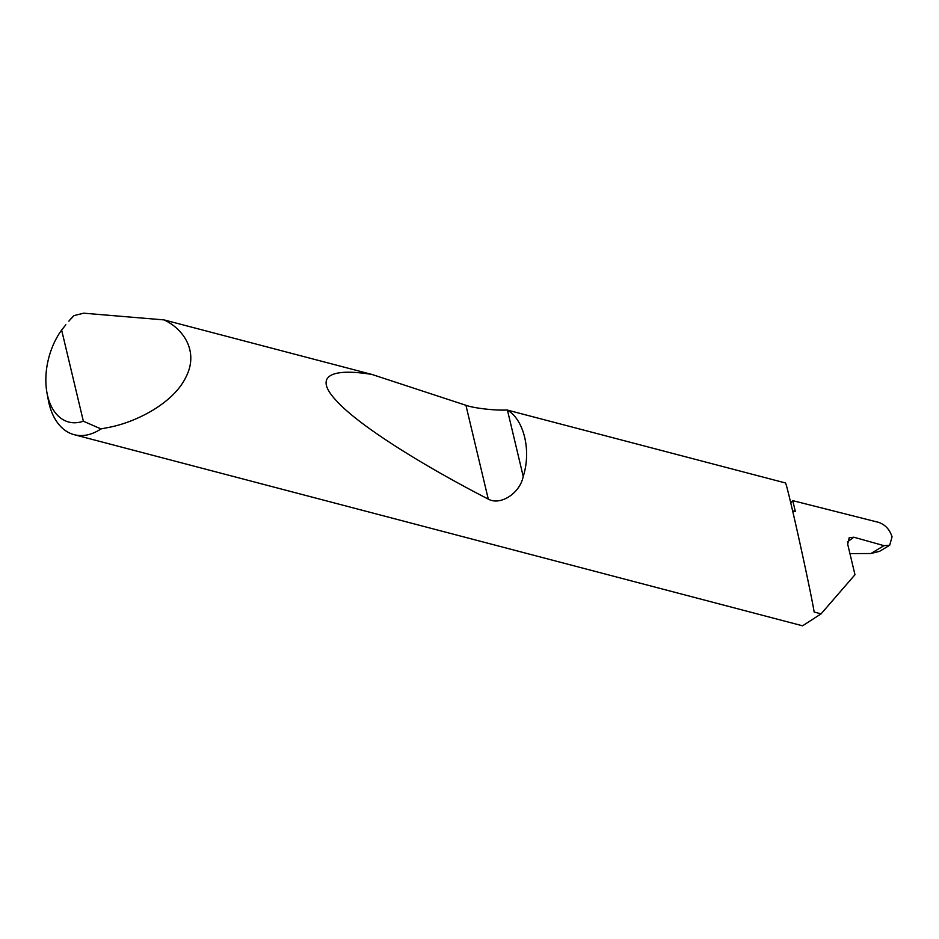 <?xml version="1.0" encoding="UTF-8"?>
<svg xmlns="http://www.w3.org/2000/svg" width="939" height="939" viewBox="0 0 939 939"><rect width="100%" height="100%" fill="white"/><g stroke="black" fill="none" stroke-linecap="round" stroke-linejoin="round"><path stroke-width="1.41" d="M790.779 503.081A191.838 119.946 104.7 0 1 792.762 500.64L795.345 511.509L792.622 510.804M73.97 315.621L68.852 321.15A67.854 42.431 104.7 0 1 73.97 315.621L83.641 313.192L163.996 319.894C183.927 329.096 199.115 352.043 185.758 377.443C173.398 402.937 137.094 421.775 109.757 427.21L100.966 428.923A67.854 42.431 104.7 0 1 74.193 434.687L802.575 625.808L821.073 613.86L854.971 574.738L847.682 544.151L849.196 537.73L853.856 537.214L847.401 541.92M821.073 613.86L814.172 612.052C809.841 586.206 787.469 485.51 785.509 482.975L507.424 410.097C524.079 419.827 531.462 450.79 523.223 476.449C520.053 493.245 500.311 505.98 488.28 499.102C424.017 466.061 359.66 426.271 336.796 401.164C312.206 375.389 332.465 367.888 372.055 374.485L465.92 405.284C473.667 408.219 496.273 410.766 507.201 409.944M163.996 319.894L372.055 374.485M74.193 434.687A67.854 42.431 104.7 0 1 48.241 399.709L46.95 392.655A56.997 35.635 -75.3 0 0 83.348 421.2L100.966 428.923M792.762 500.64L878.728 522.389C885.301 524.748 889.738 529.561 892.05 536.862L889.703 545.242L879.585 551.322L870.887 553.529L883.975 545.665L853.856 537.214M849.936 553.599L870.887 553.529M883.975 545.665L889.703 545.242M65.859 324.741L61.634 330.058L83.348 421.2M61.634 330.058A56.997 35.635 -75.3 0 0 46.95 392.655M507.424 410.097L523.223 476.449M465.92 405.284L488.28 499.102"/></g></svg>
